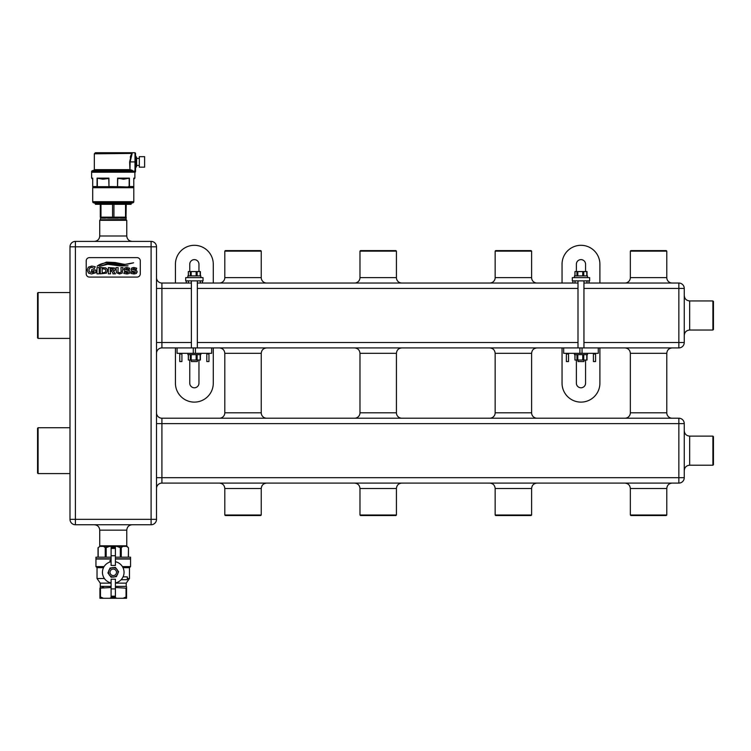 <?xml version="1.0" encoding="UTF-8"?>
<svg xmlns="http://www.w3.org/2000/svg" width="751" height="751" viewBox="0 0 751 751"><rect width="100%" height="100%" fill="white"/><g stroke="black" fill="none" stroke-linecap="round" stroke-linejoin="round"><path stroke-width="1.13" d="M224.802 251.134L225.338 250.59L260.71 250.59L261.245 251.134L224.802 251.134L224.802 277.626L261.245 277.626A5.407 5.407 0 0 0 266.652 283.033M219.395 283.033A5.407 5.407 0 0 0 224.802 277.626M537.012 283.033L489.755 283.033L537.012 283.033A5.407 5.407 0 0 1 531.605 277.626L495.162 277.626A5.407 5.407 0 0 1 489.755 283.033M672.192 283.033L624.935 283.033A5.407 5.407 0 0 0 630.342 277.626L666.785 277.626A5.407 5.407 0 0 0 672.192 283.033M191.383 288.44L161.916 288.44L161.916 283.033L186.248 283.033L186.248 280.874M202.47 280.874L202.47 283.033L572.863 283.033L572.863 280.874M589.084 280.874L589.084 283.033L678.848 283.033A5.407 5.407 0 0 1 684.255 288.44L684.255 342.512L678.848 342.512L678.848 288.44L684.255 288.44A5.407 5.407 0 0 0 678.848 283.033L678.848 288.44L583.949 288.44M401.832 283.033A5.407 5.407 0 0 1 396.425 277.626L359.982 277.626A5.407 5.407 0 0 1 354.575 283.033M630.342 251.134L630.878 250.59L666.25 250.59L666.785 251.134L630.342 251.134L630.342 277.626M495.162 251.134L495.698 250.59L531.07 250.59L531.605 251.134L495.162 251.134L495.162 277.626M359.982 251.134L360.518 250.59L395.89 250.59L396.425 251.134L359.982 251.134L359.982 277.626M689.662 330.027L712.906 330.027L712.906 300.935L689.662 300.935L689.662 330.027C686.376 330.346 684.574 332.149 684.255 335.434M712.906 300.935L713.45 301.48L713.45 329.482L712.906 330.027M583.949 342.512L678.848 342.512L678.848 347.92A5.407 5.407 0 0 0 684.255 342.512A5.407 5.407 0 0 1 678.848 347.92L598.275 347.92L598.275 353.327L582.053 353.327L582.053 347.92L598.275 347.92M582.053 353.327L563.672 353.327L563.672 347.92L211.66 347.92L211.66 353.327L195.438 353.327L195.438 347.92L211.66 347.92M195.438 353.327L177.058 353.327L177.058 347.92L161.916 347.92L161.916 342.512L191.383 342.512M156.508 353.327A5.407 5.407 0 0 1 161.916 347.92A5.407 5.407 0 0 0 156.508 353.327A5.407 5.407 0 0 1 161.916 347.92M156.508 342.512L156.508 519.335L151.101 519.335L151.101 246.807L156.508 246.807L156.508 342.512L161.916 342.512L161.916 288.44L156.508 288.44M156.508 423.62L161.916 423.62L161.916 418.213A5.407 5.407 0 0 1 156.508 412.806A5.407 5.407 0 0 0 161.916 418.213L678.848 418.213A5.407 5.407 0 0 1 684.255 423.62L684.255 477.692L678.848 477.692L678.848 423.62L684.255 423.62A5.407 5.407 0 0 0 678.848 418.213L678.848 423.62L161.916 423.62L161.916 477.692L678.848 477.692L678.848 483.1L161.916 483.1L161.916 477.692L156.508 477.692M672.192 418.213A5.407 5.407 0 0 1 666.785 412.806L630.342 412.806A5.407 5.407 0 0 1 624.935 418.213M537.012 418.213A5.407 5.407 0 0 1 531.605 412.806L495.162 412.806A5.407 5.407 0 0 1 489.755 418.213M401.832 418.213A5.407 5.407 0 0 1 396.425 412.806L359.982 412.806A5.407 5.407 0 0 1 354.575 418.213M266.652 418.213A5.407 5.407 0 0 1 261.245 412.806L224.802 412.806A5.407 5.407 0 0 1 219.395 418.213M689.662 465.207L712.906 465.207L712.906 436.115L689.662 436.115L689.662 465.207C686.376 465.526 684.574 467.329 684.255 470.614M712.906 436.115L713.45 436.66L713.45 464.662L712.906 465.207M678.848 483.1A5.407 5.407 0 0 0 684.255 477.692A5.407 5.407 0 0 1 678.848 483.1M156.508 488.507A5.407 5.407 0 0 1 161.916 483.1A5.407 5.407 0 0 0 156.508 488.507A5.407 5.407 0 0 1 161.916 483.1M161.916 283.033A5.407 5.407 0 0 1 156.508 277.626A5.407 5.407 0 0 0 161.916 283.033M151.101 524.742A5.407 5.407 0 0 0 156.508 519.335A5.407 5.407 0 0 1 151.101 524.742L75.4 524.742L75.4 519.335L151.101 519.335L151.101 524.742A5.407 5.407 0 0 0 156.508 519.335M75.4 241.4L151.101 241.4A5.407 5.407 0 0 1 156.508 246.807A5.407 5.407 0 0 0 151.101 241.4L151.101 246.807L75.4 246.807L75.4 519.335L69.993 519.335L69.993 246.807A5.407 5.407 0 0 1 75.4 241.4A5.407 5.407 0 0 0 69.993 246.807L75.4 246.807L75.4 241.4M99.733 220.315L100.277 219.771L126.224 219.771L126.769 220.315L99.733 220.315L99.733 235.992L126.769 235.992C127.088 239.278 128.89 241.08 132.176 241.4M140.287 260.869L140.287 273.843A3.248 3.248 0 0 1 137.039 277.091L89.463 277.091A3.248 3.248 0 0 1 86.215 273.843L86.215 260.869A3.248 3.248 0 0 1 89.463 257.621L137.039 257.621A3.248 3.248 0 0 1 140.287 260.869M129.651 268.201L126.797 267.45L124.807 267.938L123.924 269.515L124.685 270.97L128.674 272.069L127.022 272.838L124.45 271.89L123.802 273.42L127.041 273.974L129.266 273.448L130.13 271.937L129.848 270.989L125.239 269.374L126.806 268.586L129.256 269.609L129.651 268.201M123.004 267.581L120.92 267.581L121.183 271.975L119.55 272.791L117.898 271.975L118.17 267.581L115.945 267.581L116.508 272.726L119.475 273.974L122.197 273.139L123.004 267.581M100.305 273.843L106.454 273.148L107.402 270.707L107.121 269.196L105.788 267.863L100.305 267.581L100.305 273.843M93.021 272.538L89.688 272.003L88.815 270.05L89.707 268.041L91.697 267.365L94.354 268.539L95.246 266.708L91.725 266.079L88.43 267.131L87.116 270.05L88.58 273.129L91.613 273.974L95.828 272.735L95.828 270.041L91.622 269.675L91.622 271.458L94.082 271.102L94.082 272.134L93.021 272.538M97.161 266.22C98.991 264.465 102.389 263.263 107.365 262.597L123.051 264.746L133.612 262.775C128.721 264.136 125.22 264.587 123.126 264.117L115.288 262.531L106.398 262.127L97.161 266.22M99.601 266.408L107.731 264.277L119.691 265.882L128.036 265.826L120.291 265.525L107.477 263.714L99.601 266.408M99.198 267.581L96.982 267.581L96.982 273.843L99.198 273.843L99.198 267.581M112.979 273.064L112.866 273.843L115.494 273.843L113.354 271.205L114.696 270.585L115.119 269.402L114.443 267.957L108.36 267.581L108.36 273.843L110.575 273.843L110.219 271.271L111.721 271.271L112.979 273.064M136.701 268.201L133.847 267.45L131.857 267.938L130.974 269.515L131.735 270.97L135.724 272.069L134.082 272.838L131.5 271.89L130.862 273.42L134.091 273.974L136.316 273.448L137.18 271.937L136.907 270.989L132.289 269.374L133.856 268.586L136.306 269.609L136.701 268.201M103.76 272.707L105.356 272.209L105.882 270.707L105.356 269.224L102.155 268.717L102.155 272.707L103.76 272.707M112.481 270.135L113.241 270.022L113.345 268.877L110.219 268.717L110.219 270.135L112.481 270.135M99.733 530.15L99.733 545.827L126.769 545.827L126.769 530.15L99.733 530.15C99.414 526.864 97.611 525.062 94.326 524.742M69.993 427.732L38.094 427.732L38.094 473.59L69.993 473.59M38.094 473.59L37.55 473.046L37.55 428.277L38.094 427.732M69.993 292.552L38.094 292.552L38.094 338.41L69.993 338.41M38.094 338.41L37.55 337.866L37.55 293.097L38.094 292.552M69.993 519.335A5.407 5.407 0 0 0 75.4 524.742A5.407 5.407 0 0 1 69.993 519.335M224.802 488.507L224.802 515.008L261.245 515.008L261.245 488.507L224.802 488.507C224.483 485.23 222.681 483.428 219.395 483.1M261.245 515.008L260.71 515.543L225.338 515.543L224.802 515.008M359.982 488.507L359.982 515.008L396.425 515.008L396.425 488.507L359.982 488.507C359.663 485.23 357.861 483.428 354.575 483.1M396.425 515.008L395.89 515.543L360.518 515.543L359.982 515.008M495.162 488.507L495.162 515.008L531.605 515.008L531.605 488.507L495.162 488.507C494.843 485.23 493.041 483.428 489.755 483.1M531.605 515.008L531.07 515.543L495.698 515.543L495.162 515.008M630.342 488.507L630.342 515.008L666.785 515.008L666.785 488.507L630.342 488.507C630.023 485.23 628.221 483.428 624.935 483.1M666.785 515.008L666.25 515.543L630.878 515.543L630.342 515.008M200.846 277.626L200.846 275.899L187.872 275.899L187.872 277.626M203.014 280.874L185.704 280.874L185.704 277.626L203.014 277.626L203.014 280.874M191.383 283.033L186.248 283.033M202.47 283.033L197.335 283.033M188.407 275.899L188.323 271.571L200.31 271.571M197.335 360.039L197.335 361.55L191.383 361.55L191.383 360.039M200.846 353.327L200.846 354.632L187.872 354.632L187.872 353.327M198.959 360.039L198.959 383.188A4.6 4.6 0 0 1 194.359 387.788A4.6 4.6 0 0 1 189.759 383.188L189.759 360.039M213.284 347.92L213.284 383.188A18.925 18.925 0 0 1 194.359 402.114A18.925 18.925 0 0 1 175.434 383.188L175.434 347.92M206.797 361.55L208.956 361.55L208.956 353.984L206.797 353.984L206.797 361.55M208.956 353.327L208.956 353.984M206.797 353.327L206.797 353.984M189.759 271.571L189.759 264.23A4.6 4.6 0 0 1 194.359 259.63A4.6 4.6 0 0 1 198.959 264.23L198.959 271.571M175.434 283.033L175.434 264.23A18.925 18.925 0 0 1 194.359 245.305A18.925 18.925 0 0 1 213.284 264.23L213.284 283.033M177.058 347.92L195.438 347.92M181.92 353.984L179.761 353.984L179.761 361.55L181.92 361.55L181.92 353.327M179.761 353.984L179.761 353.327M200.31 360.039L188.323 360.039L188.407 354.632M587.46 277.626L587.46 275.899L574.487 275.899L574.487 277.626M589.629 280.874L572.318 280.874L572.318 277.626L589.629 277.626L589.629 280.874M577.998 283.033L572.863 283.033M589.084 283.033L583.949 283.033M575.022 275.899L574.937 271.571L586.925 271.571M583.949 360.039L583.949 361.55L577.998 361.55L577.998 360.039M587.46 353.327L587.46 354.632L574.487 354.632L574.487 353.327M585.573 360.039L585.573 383.188A4.6 4.6 0 0 1 580.974 387.788A4.6 4.6 0 0 1 576.374 383.188L576.374 360.039M599.899 347.92L599.899 383.188A18.925 18.925 0 0 1 580.974 402.114A18.925 18.925 0 0 1 562.048 383.188L562.048 347.92M593.412 361.55L595.571 361.55L595.571 353.984L593.412 353.984L593.412 361.55M595.571 353.327L595.571 353.984M593.412 353.327L593.412 353.984M576.374 271.571L576.374 264.23A4.6 4.6 0 0 1 580.974 259.63A4.6 4.6 0 0 1 585.573 264.23L585.573 271.571M562.048 283.033L562.048 264.23A18.925 18.925 0 0 1 580.974 245.305A18.925 18.925 0 0 1 599.899 264.23L599.899 283.033M563.672 347.92L582.053 347.92M568.535 353.984L566.376 353.984L566.376 361.55L568.535 361.55L568.535 353.327M566.376 353.984L566.376 353.327M586.925 360.039L574.937 360.039L575.022 354.632M125.905 219.771L126.224 217.752M100.596 219.771L126.121 219.555M107.956 187.712L107.862 187.196L118.639 187.196L107.862 187.196L107.637 186.689L108.754 186.558L118.865 186.689L118.545 187.712L92.702 187.712L92.702 201.7A1.08 1.08 0 0 0 93.415 202.714L95.048 203.314A0.544 0.544 0 0 1 95.405 203.821L95.405 204.31L131.096 204.31L131.096 203.821L95.405 203.821M95.048 203.314L131.453 203.314A0.544 0.544 0 0 0 131.096 203.821M92.702 201.7L133.8 201.7A1.08 1.08 0 0 1 133.087 202.714L93.415 202.714M131.434 153.805L131.96 154.255L132.101 153.73L130.111 161.916L129.951 170.158L129.641 161.916L131.613 153.429L94.326 153.805L94.326 169.651A0.544 0.544 0 0 1 93.969 170.158L91.979 170.881L132.214 170.881L129.951 170.158L132.214 170.881L132.486 170.411L132.523 171.388A0.544 0.479 -90 0 0 132.214 170.881M94.326 153.805L95.405 152.725L132.176 152.725L132.101 153.73L131.8 152.725M139.32 158.405L136.616 158.405L136.616 166.262L136.616 165.427L139.32 165.427M144.614 156.668L144.614 167.163L139.32 167.163L139.32 156.668L144.614 156.668M135.537 161.916L134.992 161.916L134.992 152.725L135.537 153.26L135.537 171.65A0.544 0.544 0 0 1 134.992 172.186L91.622 172.232L133.171 172.139L132.824 171.106L134.992 171.106L134.992 161.916L129.641 161.916M100.277 204.31L100.287 217.161L126.215 217.161L120.995 218.147L126.027 218.147L126.008 217.593L126.027 218.147M120.995 218.147L113.852 217.593L108.228 218.147L118.273 218.147M108.228 218.147L101.094 217.593L100.474 218.147L105.506 218.147M100.474 218.147L100.381 219.555M133.8 201.7L133.8 186.689M133.697 187.008L133.096 187.712L133.8 187.712L133.8 186.943M118.545 187.712L127.792 187.712L123.521 187.346L128.149 187.008L118.865 186.689M131.453 203.314L133.087 202.714M130.843 155.354L130.261 157.222M92.702 172.186L133.171 172.139M128.186 186.689L129.435 186.558L128.149 187.008M93.068 187.196L92.702 187.712L93.068 187.196L98.456 187.196L97.208 186.558L102.981 187.712M125.53 217.142L125.53 204.31M126.008 217.593L126.224 204.31M100.972 204.31L100.972 217.142M130.111 161.906L130.205 160.198M130.421 158.827L130.749 157.475M131.613 153.429A0.544 0.479 4.8 0 0 132.101 153.73L132.176 152.725L131.613 153.429A1.08 1.051 -90 0 0 130.618 152.725M94.326 169.651L130.111 169.651L132.486 170.411M135.537 171.106L134.992 171.106L134.992 172.186L132.129 172.186M112.556 217.142L112.556 204.31M113.945 204.31L113.945 217.142M123.793 178.682L123.521 179.217L123.793 178.682L129.435 178.137L123.521 179.217L117.588 178.137L121.709 178.672M107.637 186.689L98.315 186.689M97.311 178.306L97.339 187.065L93.068 187.065A0.544 0.516 -90 0 1 92.73 186.558L97.067 186.558L97.067 178.137L108.914 178.137L108.979 187.065L108.754 178.475L102.981 179.217L97.067 178.137L108.595 178.306M92.702 186.558L92.702 179.217A0.544 0.544 0 0 0 92.166 178.682L92.73 178.137L92.702 186.558A0.544 0.535 180 0 0 93.068 187.065M91.622 172.232L91.622 178.137L92.702 178.475M108.116 178.456L102.709 178.682L102.981 179.217L102.709 178.682M121.681 178.672L117.747 178.475L117.522 187.065L117.588 178.137L129.435 178.137L129.435 186.558L133.772 186.558A0.544 0.516 90 0 1 133.434 187.065L129.163 187.065L129.191 178.306M133.434 187.065A0.544 0.535 180 0 0 133.8 186.558L133.772 178.137L134.335 178.682L133.847 178.306L134.335 178.682L133.8 179.217A0.544 0.544 0 0 1 134.335 178.682L133.8 179.217M133.19 187.393L133.8 187.712M107.909 187.393L102.981 187.346L107.703 187.008M102.981 186.943L98.353 187.008M123.521 186.943L118.799 187.008M118.592 187.393L123.521 187.712M133.434 187.196L127.848 187.393M115.41 561.729A10.814 10.814 0 0 1 115.41 582.917M117.926 573.229A4.759 4.759 0 0 1 117.081 575.144M114.809 576.824A4.759 4.759 0 0 1 112.725 577.05M110.134 575.914A4.759 4.759 0 0 1 108.895 574.233M111.092 582.917A10.814 10.814 0 0 1 111.092 561.729M111.092 596.191L111.092 597.195L115.41 597.195L115.41 596.191L111.092 596.191L111.092 579.932M111.092 579.218L115.41 579.218L115.41 579.932M115.41 548.455L115.41 547.451L111.092 547.451L111.092 565.428L115.41 565.428L115.41 548.455L111.092 548.455M115.41 596.191L115.41 579.218M108.576 571.417A4.759 4.759 0 0 1 109.421 569.502M111.692 567.822A4.759 4.759 0 0 1 113.776 567.587M116.367 568.723A4.759 4.759 0 0 1 117.607 570.413M111.092 588.906L115.41 588.906M115.41 555.74L111.092 555.74M103.488 567.672L97.029 567.672L97.029 578.505L104.38 578.505M123.014 567.672L129.472 567.672L129.472 578.505L126.224 583.133L115.41 583.133M111.092 586.381L100.277 586.381L100.277 583.133L111.092 583.133M127.313 578.505L129.472 578.505M100.277 583.133L97.029 578.505M129.472 567.672L130.552 566.592L122.422 566.592M97.029 567.672L95.95 566.592L95.95 559.016L111.092 559.016M130.552 566.592L130.552 559.016L115.41 559.016M104.079 566.592L95.95 566.592M115.41 586.381L126.224 586.381L126.224 583.133M100.324 586.381L99.93 596.998L99.93 588.164L111.092 587.517M115.41 587.517L126.037 588.164L126.037 596.998L123.042 598.275L116.781 598.275L113.795 596.998M123.042 598.275L126.572 598.275L126.572 586.709L126.572 588.164L126.037 588.164M115.41 558.8L130.552 558.8L130.552 557.186L115.41 557.186M111.092 557.186L95.95 557.186L95.95 558.8L111.092 558.8M116.499 572.318A3.248 3.248 0 0 1 113.251 575.566A3.248 3.248 0 0 1 110.003 572.318A3.248 3.248 0 0 1 113.251 569.08A3.248 3.248 0 0 1 116.499 572.318M121.258 557.186L121.258 547.648L122.986 546.371L126.6 546.371L128.327 547.648L127.06 546.371L128.468 547.779L128.468 557.186M111.092 560.471L110.003 560.471L110.003 562.001M123.089 576.815L127.313 576.89L127.313 579.65L121.108 579.753M103.469 587.104L100.465 588.164L100.465 596.998L103.46 598.275L116.781 598.275M100.465 596.998L99.93 596.998L99.93 598.275L103.46 598.275M112.706 596.998L109.721 598.275M126.572 596.998L126.037 596.998L126.572 596.998M98.174 557.186L98.174 547.648L99.902 546.371L103.516 546.371L105.243 547.648L105.243 557.186M106.182 557.186L106.182 547.648L109.637 546.371L116.865 546.371L120.32 547.648L120.32 557.186M99.902 546.371L98.034 547.779L98.034 557.186M109.637 546.371L103.516 546.371M122.986 546.371L116.865 546.371M128.327 557.186L128.468 547.779M106.182 547.648L105.243 547.648M121.258 547.648L120.32 547.648M117.945 572.318A4.694 4.694 0 0 0 117.381 570.093L116.602 569.042A4.694 4.694 0 0 0 113.392 567.634L112.087 567.775A4.694 4.694 0 0 0 109.261 569.859L108.735 571.06A4.694 4.694 0 0 0 109.12 574.543L109.899 575.604A4.694 4.694 0 0 0 113.11 577.012L114.415 576.862A4.694 4.694 0 0 0 117.24 574.787L117.766 573.586A4.694 4.694 0 0 0 117.945 572.318M117.766 573.586L118.583 571.727L117.381 570.093M108.735 571.06L107.919 572.919L109.12 574.543M112.087 567.775L110.068 568L109.261 569.859M116.602 569.042L115.401 567.409L113.392 567.634M114.415 576.862L116.433 576.637L117.24 574.787M109.899 575.604L111.101 577.237L113.11 577.012M197.335 342.512L577.998 342.512M577.998 288.44L197.335 288.44M666.785 412.806L666.785 353.327L630.342 353.327C630.023 350.05 628.221 348.248 624.935 347.92M531.605 412.806L531.605 353.327L495.162 353.327C494.843 350.05 493.041 348.248 489.755 347.92M396.425 412.806L396.425 353.327L359.982 353.327C359.663 350.05 357.861 348.248 354.575 347.92M261.245 412.806L261.245 353.327L224.802 353.327C224.483 350.05 222.681 348.248 219.395 347.92M161.916 418.213A5.407 5.407 0 0 1 156.508 412.806M188.407 283.033L188.407 280.874M200.31 283.033L200.31 280.874M190.332 271.571L190.332 275.899M191.186 271.571L191.186 275.899M196.142 271.571L196.142 275.899M197.137 271.571L197.137 275.899M200.17 271.571L200.17 275.899M193.279 353.327L193.279 347.92M196.142 360.039L196.142 354.632M200.17 360.039L200.17 354.632M197.137 360.039L197.137 354.632M191.186 360.039L191.186 354.632M190.332 360.039L190.332 354.632M575.022 283.033L575.022 280.874M586.925 283.033L586.925 280.874M576.946 271.571L576.946 275.899M577.801 271.571L577.801 275.899M582.757 271.571L582.757 275.899M583.752 271.571L583.752 275.899M586.784 271.571L586.784 275.899M579.894 353.327L579.894 347.92M582.757 360.039L582.757 354.632M586.784 360.039L586.784 354.632M583.752 360.039L583.752 354.632M577.801 360.039L577.801 354.632M576.946 360.039L576.946 354.632M129.951 170.158L93.969 170.158M133.772 178.137L134.88 178.137L134.335 178.682M133.096 187.712L127.792 187.712M132.523 171.388L91.622 171.388L91.622 172.139M91.622 178.137L92.73 178.137M261.245 251.134L261.245 277.626M666.785 251.134L666.785 277.626M531.605 251.134L531.605 277.626M396.425 251.134L396.425 277.626M99.733 235.992C99.414 239.278 97.611 241.08 94.326 241.4M126.769 220.315L126.769 235.992M126.224 546.371L126.769 545.827M689.662 300.935C686.376 300.616 684.574 298.814 684.255 295.528M689.662 436.115C686.376 435.796 684.574 433.994 684.255 430.708M126.769 530.15C127.088 526.864 128.89 525.062 132.176 524.742M224.802 353.327L224.802 412.806M359.982 353.327L359.982 412.806M495.162 353.327L495.162 412.806M630.342 353.327L630.342 412.806M261.245 488.507C261.564 485.23 263.366 483.428 266.652 483.1M396.425 488.507C396.744 485.23 398.546 483.428 401.832 483.1M531.605 488.507C531.924 485.23 533.726 483.428 537.012 483.1M666.785 488.507C667.104 485.23 668.906 483.428 672.192 483.1M261.245 353.327C261.564 350.05 263.366 348.248 266.652 347.92M396.425 353.327C396.744 350.05 398.546 348.248 401.832 347.92M531.605 353.327C531.924 350.05 533.726 348.248 537.012 347.92M666.785 353.327C667.104 350.05 668.906 348.248 672.192 347.92M100.277 546.371L99.733 545.827M188.323 271.571L188.323 275.899M200.395 271.571L200.395 275.899M197.335 347.92L197.335 280.874M191.383 347.92L191.383 280.874M188.323 360.039L188.323 354.632M200.395 360.039L200.395 354.632M574.937 271.571L574.937 275.899M587.01 271.571L587.01 275.899M583.949 347.92L583.949 280.874M577.998 347.92L577.998 280.874M574.937 360.039L574.937 354.632M587.01 360.039L587.01 354.632M135.537 155.701L136.616 157.569M134.88 172.232L134.88 178.137M134.992 152.725L132.176 152.725M135.537 168.13L136.616 166.262M91.979 170.881L91.622 171.388M92.166 178.682L92.702 179.217L92.166 178.682"/></g></svg>
